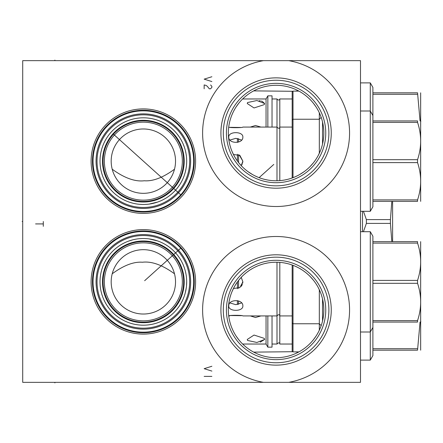 <?xml version="1.0" encoding="UTF-8"?>
<svg xmlns="http://www.w3.org/2000/svg" width="443" height="443" viewBox="0 0 443 443"><rect width="100%" height="100%" fill="white"/><g stroke="black" fill="none" stroke-linecap="round" stroke-linejoin="round"><path stroke-width="0.66" d="M112.206 273.785C123.652 265.401 133.731 261.553 142.436 262.234C151.667 261.115 162.359 264.969 174.498 273.785M111.182 281.853A32.173 32.173 0 0 1 143.355 249.675A32.173 32.173 0 0 1 175.528 281.853A32.173 32.173 0 0 1 143.355 314.026A32.173 32.173 0 0 1 111.182 281.853M252.61 351.537L251.486 350.884M250.195 350.075L248.75 349.106M247.172 347.954L246.225 347.212M245.494 346.614L243.761 345.097M243.689 345.031L242.044 343.441M240.411 341.691L238.971 339.991M238.877 339.875L236.119 336.076M234.906 334.122L233.804 332.139M232.819 330.14L231.933 328.13M231.157 326.114L230.482 324.088M230.072 322.692L229.911 322.083M229.424 320.056L229.103 318.439M319.32 330.207L319.32 323.767L321.186 325.627L321.014 326.109M320.239 328.13L319.353 330.14M318.367 332.139L317.266 334.122M316.053 336.076L313.295 339.875M313.195 339.997L311.761 341.691M310.128 343.441L308.483 345.031M308.411 345.097L306.678 346.614M305.952 347.207L305 347.954M303.422 349.106L301.976 350.075M300.686 350.884L299.562 351.537M322.061 297.115L321.496 295.232L322.061 297.115M320.992 293.764L320.837 293.338M318.279 287.634L320.084 291.444L319.32 289.728L319.32 323.767L293.006 323.767L293.006 351.886L298.936 351.886M228.344 309.967A47.739 47.739 0 0 1 276.089 262.228A47.739 47.739 0 0 1 323.827 309.967A47.739 47.739 0 0 1 276.089 357.706A47.739 47.739 0 0 1 228.344 309.967L228.355 308.915M228.378 308.201L228.654 304.568M228.898 302.724L229.624 298.992M230.111 297.115L230.676 295.232M232.088 291.444L233.893 287.634M234.951 285.741L235.499 284.827M238.838 280.109L242.077 276.465M243.894 274.71L245.854 273.021M246.79 272.273L248.994 270.662M250.151 269.887L252.466 268.48M254.863 267.201L257.317 266.071M259.803 265.091L262.317 264.255M264.831 263.574L267.345 263.031M269.488 262.682L269.853 262.638M272.351 262.372L274.843 262.245M277.329 262.245L279.821 262.372L279.804 344.034C279.627 342.422 278.691 342.422 277.002 344.034L272.035 344.034M282.318 262.638L282.678 262.682M284.827 263.031L287.341 263.574M289.855 264.255L292.369 265.091M294.855 266.071L297.308 267.201M299.706 268.48L302.021 269.887M303.162 270.645L305.354 272.251M306.318 273.021L308.278 274.71M310.094 276.465L313.334 280.109M316.651 284.799L317.221 285.741M230.105 315.665L228.754 316.186M228.965 317.614L229.192 318.91L228.965 317.614M229.43 320.095L229.679 321.164L229.43 320.095M228.749 316.152L228.61 314.995M228.588 314.757L228.455 313.234M228.455 313.212L228.372 311.612M292.834 351.709L253.678 352.124A47.739 47.739 0 0 0 298.493 352.119L295.271 351.886M182.732 192.472L181.973 193.397M181.746 193.669L181.508 193.951M180.755 194.798L112.971 133.764M180.5 195.081L180.246 195.363M179.493 196.155L179.027 196.631M93.041 161.147A50.314 50.314 0 0 1 143.355 110.839A50.314 50.314 0 0 1 193.669 161.147A50.314 50.314 0 0 1 143.355 211.461A50.314 50.314 0 0 1 93.041 161.147A50.314 50.314 0 0 0 143.355 211.461A50.314 50.314 0 0 0 193.669 161.147A50.314 50.314 0 0 0 143.355 110.839A50.314 50.314 0 0 0 93.041 161.147M195.596 161.147A52.246 52.246 0 0 1 143.355 213.393A52.246 52.246 0 0 1 91.108 161.147A52.246 52.246 0 0 1 143.355 108.906A52.246 52.246 0 0 1 195.596 161.147M263.458 382.348A73.477 73.477 0 0 1 214.672 269.626A73.477 73.477 0 0 1 337.5 269.626A73.477 73.477 0 0 1 288.714 382.348L360.497 382.348L360.497 60.652L288.714 60.652A73.477 73.477 0 0 1 337.5 173.374A73.477 73.477 0 0 1 214.672 173.374A73.477 73.477 0 0 1 263.458 60.652L22.715 60.652L22.715 382.348L288.714 382.348M91.108 281.853A52.246 52.246 0 0 1 143.355 229.607A52.246 52.246 0 0 1 195.596 281.853A52.246 52.246 0 0 1 143.355 334.094A52.246 52.246 0 0 1 91.108 281.853M93.041 281.853A50.314 50.314 0 0 0 143.355 332.161A50.314 50.314 0 0 0 193.669 281.853A50.314 50.314 0 0 0 143.355 231.539A50.314 50.314 0 0 0 93.041 281.853M180.755 248.196L144.634 280.718M180.041 247.421L179.099 246.446M177.992 245.356L178.429 245.782M179.044 246.386L179.509 246.862M180.251 247.643L180.5 247.919M181.492 249.032L181.724 249.309M181.951 249.575L182.737 250.544M182.289 249.985L181.453 248.988M96.065 281.853A47.29 47.29 0 0 1 143.355 234.563A47.29 47.29 0 0 1 190.645 281.853A47.29 47.29 0 0 1 143.355 329.138A47.29 47.29 0 0 1 96.065 281.853M97.028 281.853A46.327 46.327 0 0 1 143.355 235.526A46.327 46.327 0 0 1 189.676 281.853A46.327 46.327 0 0 1 143.355 328.174A46.327 46.327 0 0 1 97.028 281.853M100.018 281.853A43.331 43.331 0 0 1 143.355 238.517A43.331 43.331 0 0 1 186.686 281.853A43.331 43.331 0 0 1 143.355 325.184A43.331 43.331 0 0 1 100.018 281.853M175.633 310.759L176.419 309.856M177.266 308.826L178.147 307.68M178.158 307.669L179.066 306.395M179.271 306.096L179.703 305.437M179.963 305.028L180.844 303.582M180.949 303.4L182.461 300.509M183.18 298.92L183.839 297.297M183.934 297.054L184.426 295.658M184.692 294.839L184.947 294.008M185.395 292.347L186.337 287.324M186.52 285.652L186.686 281.394M186.653 283.537L186.553 285.226M186.387 286.914L186.154 288.609M185.855 290.303L185.484 291.992M185.041 293.67L184.881 294.218M184.532 295.337L184.105 296.589M183.956 296.993L183.302 298.637M182.588 300.249L181.104 303.123M180.971 303.366L180.085 304.839M179.808 305.277L179.387 305.925M179.177 306.229L177.361 308.705M176.497 309.762L175.699 310.687M186.636 279.76L186.525 278.121M186.353 276.482L186.115 274.843M185.816 273.198L185.445 271.565M185.024 269.97L184.842 269.344M184.521 268.32L184.111 267.129M183.956 266.714L183.324 265.119M182.632 263.557L181.885 262.023M181.874 262.001L181.231 260.8M181.076 260.528L180.229 259.089M179.958 258.662L179.559 258.042M179.349 257.726L178.463 256.453M178.402 256.364L177.626 255.334M177.582 255.279L176.735 254.221M176.419 253.845L175.522 252.82M177.233 254.836L178.086 255.943M178.263 256.176L178.961 257.156M178.978 257.178L179.725 258.297M179.83 258.457L180.678 259.836M180.711 259.891L181.492 261.281M181.536 261.359L182.256 262.765M182.649 263.591L182.915 264.166M182.97 264.288L183.502 265.551M183.618 265.844L184.21 267.411M184.438 268.065L184.737 268.995M185.595 272.19L185.933 273.802M186.204 275.413L186.414 277.03M186.569 278.636L186.658 280.247M170.538 248.108L172.072 249.403M168.75 246.74L169.148 247.033M167.271 245.715L166.441 245.184M161.446 242.476L162.742 243.096M158.361 241.197L159.591 241.673M157.636 240.942L149.097 238.899L157.636 240.942M146.843 238.661L144.568 238.533L146.843 238.661M142.281 238.533L140.005 238.65L142.281 238.533M135.525 239.231L133.349 239.691L135.525 239.231M132.939 239.79L131.676 240.123M128.304 241.214L132.9 239.796M125.369 242.426L123.597 243.285L125.375 242.426M122.944 243.628L121.93 244.187L122.938 243.628M119.383 245.754L120.358 245.123M115.468 248.684L116.193 248.086M110.484 253.612L109.814 254.415L110.484 253.612M108.701 255.832L108.253 256.436L108.701 255.832M111.232 252.765L112.057 251.879M117.517 247.061L118.508 246.347M166.446 245.184L167.908 246.147M103.075 281.853A40.274 40.274 0 0 0 143.355 322.127A40.274 40.274 0 0 0 183.629 281.853A40.274 40.274 0 0 0 143.355 241.573A40.274 40.274 0 0 0 103.075 281.853M104.365 281.853A38.99 38.99 0 0 0 143.355 320.843A38.99 38.99 0 0 0 182.344 281.853A38.99 38.99 0 0 0 143.355 242.858A38.99 38.99 0 0 0 104.365 281.853M172.803 192.938L171.524 194.073M167.908 196.853L166.441 197.816M162.719 199.915L161.446 200.524M159.591 201.327L157.918 201.958M157.636 202.058L149.097 204.101L152.841 203.431M146.843 204.339L144.568 204.467L146.843 204.339M142.281 204.467L140.005 204.35L142.281 204.467M135.525 203.769L133.349 203.309L135.525 203.769M132.939 203.21L131.394 202.8M131.233 202.756L128.199 201.748M125.369 200.574L123.597 199.715L125.375 200.574M122.927 199.367L121.925 198.813L122.927 199.367M119.438 197.285L118.885 196.913M118.447 196.609L117.517 195.939M116.243 194.953L115.058 193.968L116.243 194.953M113.967 192.998L112.971 192.046L113.967 192.998M111.653 190.689L111.232 190.235M110.484 189.388L109.814 188.585L110.484 189.388M108.701 187.167L108.253 186.564L108.701 187.167M130.275 202.462L132.9 203.204M154.219 203.099L156.933 202.301M166.446 197.816L166.922 197.512M176.735 188.779L177.582 187.721M177.626 187.66L178.402 186.636M178.463 186.547L179.349 185.274M179.553 184.969L179.963 184.332M180.229 183.911L181.076 182.472M181.226 182.206L181.874 180.993M181.885 180.977L182.632 179.443M183.324 177.881L183.956 176.286M184.138 175.788L184.521 174.68M184.809 173.761L185.019 173.063M185.445 171.435L185.816 169.802M186.115 168.157L186.353 166.518M186.525 164.879L186.636 163.24M176.419 189.155L175.522 190.18M186.658 162.753L186.569 164.364M186.414 165.97L186.204 167.587M185.933 169.198L185.595 170.81M184.737 174.005L184.426 174.963M184.21 175.589L183.618 177.156M183.485 177.499L182.97 178.712M182.92 178.817L182.549 179.631M182.256 180.235L181.536 181.641M181.492 181.719L180.705 183.114M180.678 183.164L179.83 184.543M179.736 184.692L178.258 186.824M178.086 187.057L177.233 188.164M100.018 161.147A43.331 43.331 0 0 0 143.355 204.483A43.331 43.331 0 0 0 186.686 161.147A43.331 43.331 0 0 0 143.355 117.816A43.331 43.331 0 0 0 100.018 161.147M186.636 159.026L186.52 157.348M186.337 155.676L186.093 153.998M186.049 153.738L185.484 151.008M185.778 152.32L185.395 150.653M184.947 148.992L184.731 148.283M184.426 147.342L183.18 144.08M182.461 142.485L180.943 139.595M180.844 139.418L179.963 137.972M179.708 137.574L179.265 136.898M179.066 136.605L178.158 135.331M178.141 135.314L177.266 134.174M176.419 133.144L175.633 132.241M186.686 161.606L186.686 160.693M175.699 132.313L176.497 133.238M177.361 134.295L179.177 136.771M179.387 137.081L179.803 137.718M180.085 138.161L180.971 139.634M181.104 139.877L182.588 142.751M183.302 144.363L183.956 146.007M184.122 146.467L184.532 147.663M184.864 148.715L185.041 149.33M186.154 154.391L186.387 156.086M186.553 157.774L186.653 159.463M103.075 161.147A40.274 40.274 0 0 0 143.355 201.427A40.274 40.274 0 0 0 183.629 161.147A40.274 40.274 0 0 0 143.355 120.873A40.274 40.274 0 0 0 103.075 161.147M104.365 161.147A38.99 38.99 0 0 0 143.355 200.142A38.99 38.99 0 0 0 182.344 161.147A38.99 38.99 0 0 0 143.355 122.157A38.99 38.99 0 0 0 104.365 161.147M111.182 161.147A32.173 32.173 0 0 1 143.355 128.974A32.173 32.173 0 0 1 175.528 161.147A32.173 32.173 0 0 1 143.355 193.325A32.173 32.173 0 0 1 111.182 161.147M174.498 169.215C163.057 177.599 152.979 181.447 144.274 180.766C135.037 181.885 124.35 178.031 112.206 169.215M288.714 60.652L263.458 60.652M220.913 309.967A55.17 55.17 0 0 1 276.089 254.797A55.17 55.17 0 0 1 331.259 309.967A55.17 55.17 0 0 1 276.089 365.137A55.17 55.17 0 0 1 220.913 309.967M223.294 309.967A52.795 52.795 0 0 1 276.089 257.173A52.795 52.795 0 0 1 328.878 309.967A52.795 52.795 0 0 1 276.089 362.762A52.795 52.795 0 0 1 223.294 309.967M226.417 309.967A49.671 49.671 0 0 0 276.089 359.638A49.671 49.671 0 0 0 325.755 309.967A49.671 49.671 0 0 0 276.089 260.296A49.671 49.671 0 0 0 226.417 309.967M228.732 126.986L228.765 127.08C228.333 127.883 243.285 127.883 242.853 127.08L276.997 127.08L276.997 180.766M229.097 124.588L229.424 122.949M229.911 120.917L230.067 120.324M230.482 118.912L231.157 116.891M231.933 114.875L232.819 112.865M233.804 110.866L234.906 108.884M236.119 106.924L238.877 103.125M238.965 103.009L240.411 101.309M242.044 99.564L243.689 97.969M243.755 97.909L245.488 96.386M246.197 95.81L247.172 95.046M248.75 93.894L250.195 92.925M251.486 92.116L252.61 91.463M299.562 91.463L300.686 92.116M301.976 92.925L303.422 93.894M305 95.046L305.975 95.804M306.678 96.386L308.417 97.903M308.483 97.969L310.128 99.564M311.761 101.309L313.207 103.014M313.295 103.125L316.053 106.924M317.266 108.878L318.367 110.861M319.353 112.86L320.239 114.875M321.014 116.891L321.186 117.373L319.32 119.233L319.32 153.272L320.084 151.556L318.279 155.366M229.679 121.836L229.43 122.905L229.679 121.836M228.372 131.388L228.455 129.788M228.461 129.755L228.588 128.243M228.605 128.049L228.754 126.809M228.344 133.033A47.739 47.739 0 0 1 276.089 85.294A47.739 47.739 0 0 1 323.827 133.033A47.739 47.739 0 0 1 276.089 180.772A47.739 47.739 0 0 1 228.344 133.033L228.355 134.057M321.496 147.768L322.061 145.885L321.496 147.768M317.221 157.259L316.579 158.323M313.334 162.891L310.1 166.535M308.278 168.29L306.318 169.979M304.23 171.596L299.706 174.52M297.308 175.799L294.855 176.929M292.369 177.909L289.855 178.745M287.341 179.426L284.827 179.969M282.684 180.318L282.318 180.362M292.17 98.966L279.804 98.966L279.804 180.628L277.329 180.755M274.843 180.755L272.351 180.628M269.853 180.362L269.494 180.318M267.345 179.969L264.831 179.426M262.317 178.745L259.808 177.909M257.317 176.929L254.863 175.799M252.466 174.52L247.942 171.596M245.854 169.979L243.894 168.29M242.077 166.535L238.838 162.891M236.125 159.148L234.951 157.259M233.893 155.366L232.088 151.556M230.676 147.768L230.111 145.885M229.624 144.008L228.898 140.276M228.654 138.432L228.378 134.799M253.678 90.881L292.834 91.291M295.271 91.114L298.493 90.881M226.417 133.033A49.671 49.671 0 0 1 276.089 83.362A49.671 49.671 0 0 1 325.755 133.033A49.671 49.671 0 0 1 276.089 182.704A49.671 49.671 0 0 1 226.417 133.033M223.294 133.033A52.795 52.795 0 0 0 276.089 185.827A52.795 52.795 0 0 0 328.878 133.033A52.795 52.795 0 0 0 276.089 80.238A52.795 52.795 0 0 0 223.294 133.033M220.913 133.033A55.17 55.17 0 0 1 276.089 77.863A55.17 55.17 0 0 1 331.259 133.033A55.17 55.17 0 0 1 276.089 188.203A55.17 55.17 0 0 1 220.913 133.033M97.028 161.147A46.327 46.327 0 0 0 143.355 207.474A46.327 46.327 0 0 0 189.676 161.147A46.327 46.327 0 0 0 143.355 114.826A46.327 46.327 0 0 0 97.028 161.147M96.065 161.147A47.29 47.29 0 0 1 143.355 113.862A47.29 47.29 0 0 1 190.645 161.147A47.29 47.29 0 0 1 143.355 208.437A47.29 47.29 0 0 1 96.065 161.147M267.849 127.08L267.849 95.843L266.049 98.966L242.642 98.966M264.643 103.529L264.261 104.631L254.038 107.948L247.255 103.529L247.559 102.543L256.89 100.528L264.643 103.529L262.19 101.336M261.99 101.27L261.182 101.054M260.323 100.882L259.221 100.716M266.049 98.966L266.049 127.08M250.323 127.08L255.461 125.507L260.966 127.08M272.035 127.08L272.035 95.843L267.849 95.843M279.804 98.966C280.485 98.196 278.952 101.685 277.002 98.966L272.035 98.966M277.002 98.966L277.002 127.097M292.17 120.07L293.006 119.233L293.006 91.114L292.17 91.95L292.17 177.981M319.32 112.793L319.32 119.233L293.006 119.233L293.006 177.676M360.497 82.88L370.282 82.88L370.282 211.3L360.497 211.3M370.282 82.88L372.895 87.415L372.895 92.82L417.544 92.82C421.692 92.82 421.692 92.82 417.544 92.82C421.692 92.82 421.692 92.82 417.544 92.82L420.058 120.939M420.662 92.82L420.662 201.36M372.895 92.82L372.895 159.696L417.544 159.696L417.544 162.603C421.692 175.04 421.692 187.472 417.544 199.909L417.544 201.36C421.692 201.36 421.692 201.36 417.544 201.36C421.692 201.36 421.692 201.36 417.544 201.36L372.895 201.36L372.895 206.765L370.282 211.3M372.895 94.276L417.544 94.276M266.049 315.92L266.049 344.034L242.642 344.034M260.191 342.14L264.643 339.471L264.261 338.369L264.643 339.471L256.89 342.472L247.559 340.457L247.255 339.471L254.038 335.052L264.261 338.369M266.049 344.034L267.849 347.157L267.849 315.92M260.966 315.92L255.461 317.493L250.323 315.92M267.849 347.157L272.035 347.157L272.035 315.92M277.002 315.903L277.002 344.034M292.17 344.034L279.804 344.034M292.17 265.019L292.17 351.05L293.006 351.886M360.497 360.12L370.282 360.12L370.282 231.7L360.497 231.7M370.282 231.7L372.895 236.235L372.895 355.585L370.282 360.12M420.058 322.061L417.544 350.18C421.692 350.18 421.692 350.18 417.544 350.18C421.692 350.18 421.692 350.18 417.544 350.18L372.895 350.18M372.895 348.724L417.544 348.724M420.662 241.64L420.662 350.18M242.725 283.182L242.853 281.853L241.23 277.346L242.853 281.853L239.857 287.618L233.45 288.487M241.186 286.399L242.371 284.417M230 302.957L235.809 304.657L241.618 302.957M241.513 315.665L230.903 315.543M276.997 262.234L276.997 315.92L242.853 315.92C243.285 315.117 228.339 315.117 228.765 315.92M242.853 305.941C243.285 311.8 228.333 311.8 228.765 305.941C228.339 298.947 243.285 298.947 242.853 305.941M292.17 315.92L279.804 315.92C279.433 314.27 278.497 314.27 276.997 315.92M293.006 265.324L293.006 323.767L292.17 322.93M322.537 320.976L322.537 298.959M372.895 283.304L417.544 283.304C421.692 295.741 421.692 308.173 417.544 320.61L417.544 322.061C421.692 322.061 421.692 322.061 417.544 322.061C421.692 322.061 421.692 322.061 417.544 322.061L372.895 322.061M372.895 320.61L417.544 320.61M372.895 280.397L417.544 280.397L417.544 283.304M372.895 241.64L417.544 241.64C421.692 241.64 421.692 241.64 417.544 241.64C421.692 241.64 421.692 241.64 417.544 241.64L417.544 243.091C421.692 255.528 421.692 267.96 417.544 280.397M372.895 243.091L417.544 243.091M237.404 281.992L237.404 288.714M237.404 300.592L237.404 304.562M238.561 280.458L238.561 288.338M238.561 300.913L238.561 304.363M241.618 140.043L235.809 138.343L230 140.043M242.725 162.481L242.853 161.147L239.242 155M233.45 154.513L239.857 155.382L242.853 161.147L241.23 165.654L242.371 163.716M230.133 127.34L240.721 127.457M242.853 137.059C243.285 144.053 228.339 144.053 228.765 137.059C228.333 131.2 243.285 131.2 242.853 137.059M292.17 127.08L279.804 127.08C279.5 128.725 278.564 128.725 276.997 127.08M322.537 122.024L322.537 144.041M372.895 201.36L372.895 159.696M372.895 162.603L417.544 162.603M372.895 199.909L417.544 199.909M372.895 120.939L417.544 120.939C421.692 120.939 421.692 120.939 417.544 120.939C421.692 120.939 421.692 120.939 417.544 120.939L417.544 122.39C421.692 134.827 421.692 147.259 417.544 159.696M372.895 122.39L417.544 122.39M237.404 138.438L237.404 142.408M237.404 154.286L237.404 161.008M238.561 138.637L238.561 142.087M238.561 154.662L238.561 162.542M363.426 231.7L366.389 223.405L390.416 223.405L391.828 241.64M363.426 211.3L366.389 219.595L390.416 219.595L390.416 223.405M366.389 219.595L366.389 223.405M391.828 201.36L390.416 219.595M392.603 201.36L392.603 241.64M362.496 211.3L362.496 231.7M259.105 177.649L273.791 164.425M211.876 76.739L204.157 79.147L211.876 81.562M204.157 88.799L204.157 84.94L206.084 85.421L207.374 86.385L209.301 88.799L210.586 88.799L211.876 87.354L211.876 86.385L210.586 84.94M211.876 366.261L204.157 368.676L211.876 371.09M211.876 376.395L204.157 376.395M43.303 221.5L43.303 226.323M43.303 223.914L35.584 223.914M22.715 221.5L22.15 221.5M54.888 382.348L54.888 382.918L54.888 382.348M54.888 60.652L54.888 60.082L54.888 60.652M92.454 161.147A50.895 50.895 0 0 1 143.355 110.252A50.895 50.895 0 0 1 194.25 161.147A50.895 50.895 0 0 1 143.355 212.047A50.895 50.895 0 0 1 92.454 161.147M92.454 281.853A50.895 50.895 0 0 1 143.355 230.953A50.895 50.895 0 0 1 194.25 281.853A50.895 50.895 0 0 1 143.355 332.748A50.895 50.895 0 0 1 92.454 281.853M102.494 281.853A40.861 40.861 0 0 1 143.355 240.992A40.861 40.861 0 0 1 184.216 281.853A40.861 40.861 0 0 1 143.355 322.709A40.861 40.861 0 0 1 102.494 281.853M102.494 161.147A40.861 40.861 0 0 1 143.355 120.291A40.861 40.861 0 0 1 184.216 161.147A40.861 40.861 0 0 1 143.355 202.008A40.861 40.861 0 0 1 102.494 161.147M293.006 91.114L298.936 91.114M360.497 332.001L370.282 332.001L372.895 327.466M420.85 321.74L420.662 322.061M360.497 110.999L370.282 110.999L372.895 115.534M420.85 121.26L420.662 120.939"/></g></svg>
